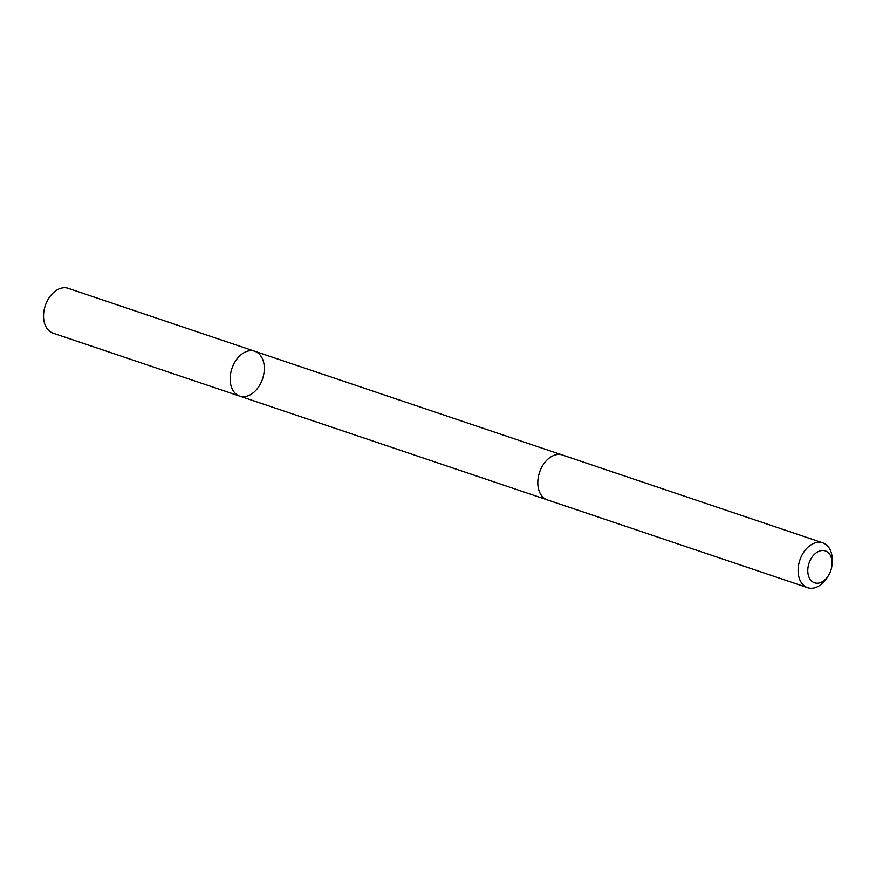 <?xml version="1.0" encoding="UTF-8"?>
<svg xmlns="http://www.w3.org/2000/svg" width="876" height="876" viewBox="0 0 876 876"><rect width="100%" height="100%" fill="white"/><g stroke="black" fill="none" stroke-linecap="round" stroke-linejoin="round"><path stroke-width="1.31" d="M231.79 388.057A23.663 16.162 -71.4 0 1 235.25 361.438A23.663 16.162 -71.4 0 1 254.785 351.265A23.663 16.162 -71.4 0 1 262.548 378.848A23.663 16.162 -71.4 0 1 239.663 396.105A23.663 16.162 -71.4 0 1 231.79 388.057A23.663 16.162 -71.4 0 1 235.25 361.438A23.663 16.162 -71.4 0 1 254.785 351.265L68.186 288.324A23.663 16.162 108.6 0 0 48.64 298.508A23.663 16.162 108.6 0 0 45.191 325.127A23.663 16.162 108.6 0 0 53.064 333.165L239.663 396.105A23.663 16.162 -71.4 0 1 231.79 388.057M832.014 564.659L832.2 562.184A23.663 16.162 108.6 0 0 830.634 550.873A23.663 16.162 108.6 0 0 822.761 542.835L562.447 455.027A23.663 16.162 108.6 0 0 539.561 472.284A23.663 16.162 108.6 0 0 547.325 499.868L807.639 587.676A23.663 16.162 108.6 0 0 826.867 577.985L828.225 575.904A16.83 11.498 108.6 0 0 832.014 564.659A16.83 11.498 108.6 0 0 830.908 556.621A16.83 11.498 108.6 0 0 813.618 555.187A16.83 11.498 108.6 0 0 810.245 579.463A16.83 11.498 108.6 0 0 828.225 575.904M822.761 542.835A23.663 16.162 108.6 0 0 799.876 560.082A23.663 16.162 108.6 0 0 807.639 587.676M562.053 454.907L254.785 351.265M546.942 499.736L239.663 396.105"/></g></svg>
